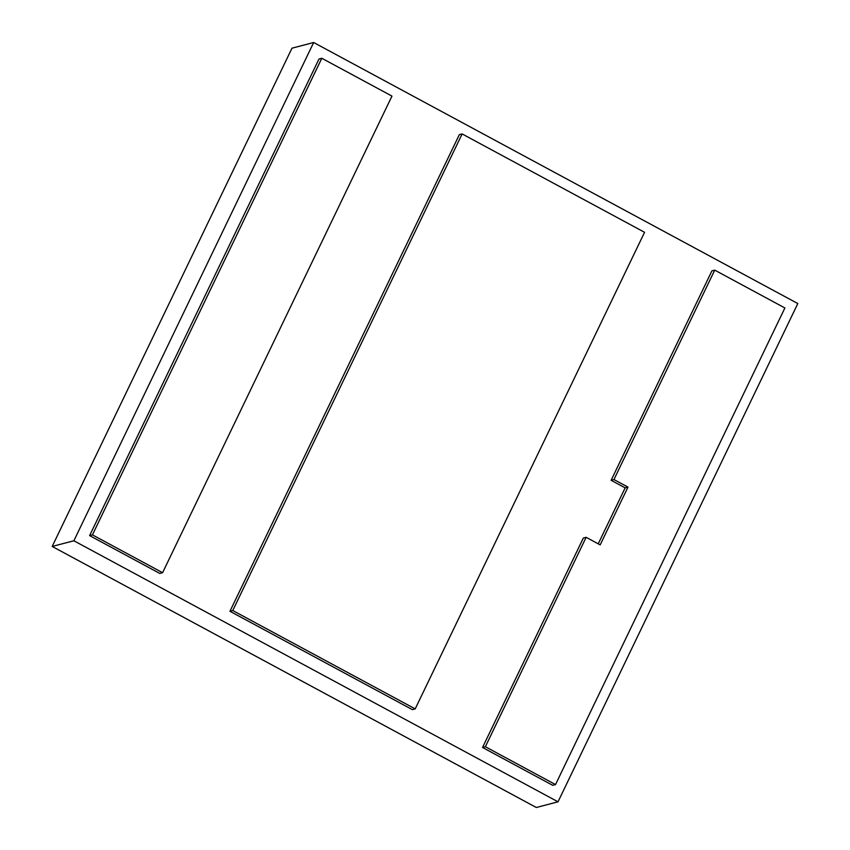 <?xml version="1.0" encoding="UTF-8"?>
<svg xmlns="http://www.w3.org/2000/svg" width="850" height="850" viewBox="0 0 850 850"><rect width="100%" height="100%" fill="white"/><g stroke="black" fill="none" stroke-linecap="round" stroke-linejoin="round"><path stroke-width="1.27" d="M797.81 303.556L558.014 801.816L536.329 807.5L558.014 801.816L73.876 540.77L52.19 546.444L536.329 807.5L52.19 546.444L73.876 540.77L313.671 42.5L291.986 48.184L52.19 546.444L291.986 48.184L313.671 42.5L797.81 303.556L313.671 42.5L73.876 540.77L558.014 801.816L797.81 303.556M555.518 784.571L485.361 746.736L482.534 747.479L552.702 785.315L555.518 784.571L552.702 785.315L482.534 747.479L485.361 746.736L586.139 537.317L583.323 538.061L482.534 747.479L583.323 538.061L586.139 537.317L600.174 544.893L627.98 487.114L625.154 487.858L598.219 543.83L625.154 487.858L627.98 487.114L613.944 479.549L611.118 480.293L625.154 487.858L611.118 480.293L613.944 479.549L714.733 270.13L711.907 270.874L611.118 480.293L711.907 270.874L714.733 270.13L784.89 307.966L555.518 784.571L784.89 307.966L714.733 270.13L613.944 479.549L627.98 487.114L600.174 544.893L586.139 537.317L485.361 746.736L555.518 784.571M462.134 133.939L644.566 232.305L415.193 708.9L412.367 709.644L415.193 708.9L232.762 610.534L229.946 611.278L412.367 709.644L229.946 611.278L232.762 610.534L462.134 133.939L459.319 134.672L462.134 133.939L232.762 610.534L415.193 708.9L644.566 232.305L462.134 133.939M459.319 134.672L229.946 611.278L459.319 134.672M162.594 572.698L92.438 534.873L89.611 535.606L159.779 573.442L162.594 572.698L159.779 573.442L89.611 535.606L92.438 534.873L321.81 58.268L391.967 96.103L162.594 572.698L391.967 96.103L321.81 58.268L318.984 59.011L321.81 58.268L92.438 534.873L162.594 572.698M318.984 59.011L89.611 535.606L318.984 59.011"/></g></svg>
